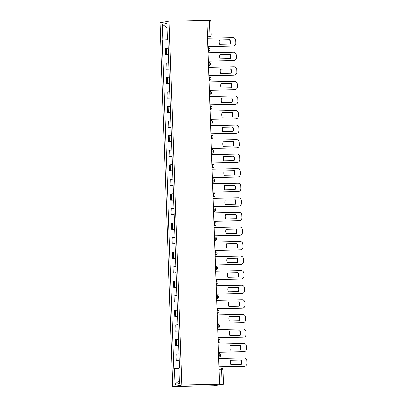 <?xml version="1.0" encoding="UTF-8"?>
<svg xmlns="http://www.w3.org/2000/svg" width="407" height="407" viewBox="0 0 407 407"><rect width="100%" height="100%" fill="white"/><g stroke="black" fill="none" stroke-linecap="round" stroke-linejoin="round"><path stroke-width="0.61" d="M219.083 369.739L222.934 369.714L223.438 384.183L213.563 385.709L172.71 386.65L181.771 384.997L169.068 21.195L206.883 20.365L219.587 384.162L181.771 384.997M169.068 21.195L160.007 22.848L172.71 386.65M223.438 384.183L222.1 384.152L221.596 369.683A1.867 0.529 -91.3 0 0 221.026 367.913A1.867 0.529 -91.3 0 0 221.001 367.913L221.026 367.913A1.867 1.867 0 0 1 222.934 369.714M219.587 384.162L222.1 384.152M206.883 20.406L210.734 20.381L211.238 34.849L209.9 34.814L209.396 20.35M168.305 48.092L165.379 48.423L165.598 54.584L168.523 54.253M168.534 54.523L165.598 54.584M168.813 62.653L165.888 62.983L166.102 69.144L169.032 68.808M169.037 69.078L166.102 69.144M169.322 77.213L166.397 77.544L166.611 83.705L169.541 83.369M169.546 83.639L166.611 83.705M169.831 91.768L166.906 92.104L167.119 98.265L170.045 97.929M170.055 98.199L167.119 98.265M170.34 106.329L167.414 106.665L167.628 112.825L170.553 112.49M170.564 112.759L167.628 112.825M170.848 120.889L167.923 121.225L168.137 127.381L171.062 127.05M171.072 127.32L168.137 127.381M171.357 135.45L168.432 135.78L168.646 141.941L171.571 141.611M171.581 141.875L168.646 141.941M171.866 150.01L168.941 150.341L169.154 156.502L172.08 156.166M172.09 156.436L169.154 156.502M172.375 164.565L169.449 164.901L169.663 171.062L172.588 170.726M172.599 170.996L169.663 171.062M172.883 179.126L169.958 179.462L170.172 185.623L173.097 185.287M173.107 185.556L170.172 185.623M173.392 193.686L170.467 194.022L170.681 200.178L173.606 199.847M173.616 200.117L170.681 200.178M173.901 208.247L170.976 208.577L171.189 214.738L174.115 214.408M174.125 214.677L171.189 214.738M174.41 222.807L171.479 223.138L171.698 229.299L174.623 228.968M174.634 229.233L171.698 229.299M174.918 237.367L171.988 237.698L172.207 243.859L175.132 243.523M175.142 243.793L172.207 243.859M175.427 251.923L172.497 252.259L172.716 258.42L175.641 258.084M175.651 258.353L172.716 258.42M175.931 266.483L173.006 266.819L173.224 272.98L176.15 272.644M176.16 272.914L173.224 272.98M176.44 281.044L173.514 281.379L173.733 287.535L176.658 287.205M176.669 287.474L173.733 287.535M176.948 295.604L174.023 295.935L174.237 302.096L177.167 301.765M177.172 302.03L174.237 302.096M177.457 310.165L174.532 310.495L174.745 316.656L177.676 316.32M177.681 316.59L174.745 316.656M177.966 324.72L175.041 325.056L175.254 331.217L178.18 330.881M178.19 331.15L175.254 331.217M178.475 339.28L175.549 339.616L175.763 345.777L178.688 345.441M178.698 345.711L175.763 345.777M178.983 353.841L176.058 354.176L176.272 360.332L179.197 360.002M179.207 360.271L176.272 360.332M168.015 39.677L162.932 39.972L162.383 24.293L166.824 23.484L167.369 39.164L167.994 39.194M179.289 380.514L174.959 384.361L179.395 383.552L178.851 367.872L179.472 367.76L167.989 39.052L167.369 39.164M174.959 384.361L174.41 368.681L178.866 368.421M162.932 39.972L162.312 40.084L173.789 368.793L174.41 368.681M168.025 39.962L162.312 40.084M162.383 24.293L166.967 27.62M219.5 39.983L229.553 39.764A5.84 5.596 -100.3 0 1 229.726 44.093M207.794 46.535L233.216 45.976A2.803 2.686 79.7 0 0 233.623 45.935L233.282 46.001A2.803 2.686 -100.3 0 1 232.875 46.042L207.799 46.591M229.899 39.698L219.521 39.927A5.84 5.596 -100.3 0 0 219.673 44.312L230.052 44.088A5.84 5.596 -100.3 0 0 229.899 39.698L229.553 39.764M233.623 45.935A2.803 2.686 79.7 0 0 235.811 43.117L235.714 40.41A2.803 2.686 79.7 0 0 232.926 37.673L207.504 38.233M220.009 54.543L230.062 54.319A5.84 5.596 -100.3 0 1 230.235 58.654M208.303 61.096L233.725 60.536A2.803 2.686 79.7 0 0 234.132 60.495L233.791 60.557A2.803 2.686 -100.3 0 1 233.384 60.597L208.308 61.152M230.408 54.258L220.029 54.487A5.84 5.596 -100.3 0 0 220.182 58.873L230.56 58.644A5.84 5.596 -100.3 0 0 230.408 54.258L230.062 54.319M234.132 60.495A2.803 2.686 79.7 0 0 236.319 57.677L236.223 54.97A2.803 2.686 79.7 0 0 233.435 52.228L208.013 52.793M220.518 69.104L230.571 68.88A5.84 5.596 -100.3 0 1 230.744 73.214M208.811 75.656L234.234 75.097A2.803 2.686 79.7 0 0 234.641 75.056L234.3 75.117A2.803 2.686 -100.3 0 1 233.893 75.158L208.816 75.712M230.917 68.819L220.538 69.048A5.84 5.596 -100.3 0 0 220.691 73.433L231.069 73.204A5.84 5.596 -100.3 0 0 230.917 68.819L230.571 68.88M234.641 75.056A2.803 2.686 79.7 0 0 236.828 72.237L236.732 69.531A2.803 2.686 79.7 0 0 233.944 66.789L208.521 67.348M221.026 83.664L231.079 83.44A5.84 5.596 -100.3 0 1 231.252 87.77M209.32 90.217L234.742 89.657A2.803 2.686 79.7 0 0 235.149 89.616L234.803 89.677A2.803 2.686 -100.3 0 1 234.401 89.718L209.325 90.273M231.425 83.379L221.047 83.608A5.84 5.596 -100.3 0 0 221.199 87.993L231.578 87.764A5.84 5.596 -100.3 0 0 231.425 83.379L231.079 83.44M235.149 89.616A2.803 2.686 79.7 0 0 237.332 86.798L237.24 84.091A2.803 2.686 79.7 0 0 234.452 81.349L209.03 81.909M221.535 98.219L231.588 98.001A5.84 5.596 -100.3 0 1 231.761 102.33M209.829 104.777L235.251 104.217A2.803 2.686 79.7 0 0 235.658 104.177L235.312 104.238A2.803 2.686 -100.3 0 1 234.91 104.278L209.834 104.828M231.934 97.939L221.556 98.168A5.84 5.596 -100.3 0 0 221.708 102.554L232.087 102.325A5.84 5.596 -100.3 0 0 231.934 97.939L231.588 98.001M235.658 104.177A2.803 2.686 79.7 0 0 237.841 101.358L237.749 98.652A2.803 2.686 79.7 0 0 234.961 95.91L209.539 96.469M222.044 112.78L232.097 112.561A5.84 5.596 -100.3 0 1 232.27 116.89M210.338 119.332L235.76 118.773A2.803 2.686 79.7 0 0 236.167 118.732L235.821 118.798A2.803 2.686 -100.3 0 1 235.419 118.839L210.338 119.388M232.438 112.495L222.059 112.724A5.84 5.596 -100.3 0 0 222.217 117.114L232.595 116.885A5.84 5.596 -100.3 0 0 232.438 112.495L232.097 112.561M236.167 118.732A2.803 2.686 79.7 0 0 238.349 115.914L238.258 113.207A2.803 2.686 79.7 0 0 235.47 110.47L210.048 111.03M222.553 127.34L232.606 127.121A5.84 5.596 -100.3 0 1 232.779 131.451M210.846 133.893L236.269 133.333A2.803 2.686 79.7 0 0 236.676 133.293L236.33 133.354A2.803 2.686 -100.3 0 1 235.928 133.399L210.846 133.949M232.946 127.055L222.568 127.284A5.84 5.596 -100.3 0 0 222.726 131.67L233.104 131.441A5.84 5.596 -100.3 0 0 232.946 127.055L232.606 127.121M236.676 133.293A2.803 2.686 79.7 0 0 238.858 130.474L238.767 127.767A2.803 2.686 79.7 0 0 235.979 125.03L210.556 125.59M223.061 141.901L233.114 141.677A5.84 5.596 -100.3 0 1 233.287 146.011M211.355 148.453L236.777 147.894A2.803 2.686 79.7 0 0 237.184 147.853L236.838 147.914A2.803 2.686 -100.3 0 1 236.436 147.955L211.355 148.509M233.455 141.616L223.077 141.845A5.84 5.596 -100.3 0 0 223.229 146.23L233.608 146.001A5.84 5.596 -100.3 0 0 233.455 141.616L233.114 141.677M237.184 147.853A2.803 2.686 79.7 0 0 239.367 145.034L239.275 142.328A2.803 2.686 79.7 0 0 236.487 139.586L211.065 140.145M223.565 156.461L233.623 156.237A5.84 5.596 -100.3 0 1 233.796 160.567M211.864 163.014L237.286 162.454A2.803 2.686 79.7 0 0 237.693 162.413L237.347 162.474A2.803 2.686 -100.3 0 1 236.94 162.515L211.864 163.07M233.964 156.176L223.585 156.405A5.84 5.596 -100.3 0 0 223.738 160.79L234.117 160.562A5.84 5.596 -100.3 0 0 233.964 156.176L233.623 156.237M237.693 162.413A2.803 2.686 79.7 0 0 239.876 159.595L239.784 156.888A2.803 2.686 79.7 0 0 236.996 154.146L211.574 154.706M224.074 171.021L234.132 170.798A5.84 5.596 -100.3 0 1 234.305 175.127M212.373 177.574L237.795 177.014A2.803 2.686 79.7 0 0 238.202 176.974L237.856 177.035A2.803 2.686 -100.3 0 1 237.449 177.076L212.373 177.63M234.473 170.737L224.094 170.965A5.84 5.596 -100.3 0 0 224.247 175.351L234.625 175.122A5.84 5.596 -100.3 0 0 234.473 170.737L234.132 170.798M238.202 176.974A2.803 2.686 79.7 0 0 240.384 174.155L240.293 171.449A2.803 2.686 79.7 0 0 237.505 168.707L212.083 169.266M224.583 185.577L234.641 185.358A5.84 5.596 -100.3 0 1 234.814 189.687M212.881 192.135L238.304 191.575A2.803 2.686 79.7 0 0 238.711 191.529L238.365 191.595A2.803 2.686 -100.3 0 1 237.958 191.636L212.881 192.185M234.981 185.297L224.603 185.521A5.84 5.596 -100.3 0 0 224.756 189.911L235.134 189.682A5.84 5.596 -100.3 0 0 234.981 185.297L234.641 185.358M238.711 191.529A2.803 2.686 79.7 0 0 240.893 188.716L240.796 186.009A2.803 2.686 79.7 0 0 238.014 183.267L212.591 183.827M225.091 200.137L235.149 199.918A5.84 5.596 -100.3 0 1 235.317 204.248M213.39 206.69L238.812 206.13A2.803 2.686 79.7 0 0 239.214 206.09L238.873 206.156A2.803 2.686 -100.3 0 1 238.466 206.196L213.39 206.746M235.49 199.852L225.112 200.081A5.84 5.596 -100.3 0 0 225.264 204.467L235.643 204.243A5.84 5.596 -100.3 0 0 235.49 199.852L235.149 199.918M239.214 206.09A2.803 2.686 79.7 0 0 241.402 203.271L241.305 200.565A2.803 2.686 79.7 0 0 238.522 197.827L213.1 198.387M225.6 214.698L235.658 214.474A5.84 5.596 -100.3 0 1 235.826 218.808M213.899 221.25L239.321 220.691A2.803 2.686 79.7 0 0 239.723 220.65L239.382 220.711A2.803 2.686 -100.3 0 1 238.975 220.757L213.899 221.306M235.999 214.413L225.62 214.642A5.84 5.596 -100.3 0 0 225.773 219.027L236.152 218.798A5.84 5.596 -100.3 0 0 235.999 214.413L235.658 214.474M239.723 220.65A2.803 2.686 79.7 0 0 241.911 217.831L241.814 215.125A2.803 2.686 79.7 0 0 239.031 212.383L213.609 212.947M226.109 229.258L236.162 229.034A5.84 5.596 -100.3 0 1 236.335 233.369M214.408 235.811L239.83 235.251A2.803 2.686 79.7 0 0 240.232 235.21L239.891 235.271A2.803 2.686 -100.3 0 1 239.484 235.312L214.408 235.867M236.508 228.973L226.129 229.202A5.84 5.596 -100.3 0 0 226.282 233.587L236.66 233.359A5.84 5.596 -100.3 0 0 236.508 228.973L236.162 229.034M240.232 235.21A2.803 2.686 79.7 0 0 242.419 232.392L242.323 229.685A2.803 2.686 79.7 0 0 239.54 226.943L214.118 227.503M226.618 243.818L236.671 243.595A5.84 5.596 -100.3 0 1 236.843 247.924M214.916 250.371L240.339 249.812A2.803 2.686 79.7 0 0 240.74 249.771L240.4 249.832A2.803 2.686 -100.3 0 1 239.993 249.873L214.916 250.427M237.016 243.534L226.638 243.762A5.84 5.596 -100.3 0 0 226.791 248.148L237.169 247.919A5.84 5.596 -100.3 0 0 237.016 243.534L236.671 243.595M240.74 249.771A2.803 2.686 79.7 0 0 242.928 246.952L242.831 244.246A2.803 2.686 79.7 0 0 240.049 241.504L214.626 242.063M227.126 258.374L237.179 258.155A5.84 5.596 -100.3 0 1 237.352 262.484M215.42 264.932L240.847 264.372A2.803 2.686 79.7 0 0 241.249 264.331L240.908 264.392A2.803 2.686 -100.3 0 1 240.501 264.433L215.425 264.988M237.525 258.094L227.147 258.323A5.84 5.596 -100.3 0 0 227.299 262.708L237.678 262.479A5.84 5.596 -100.3 0 0 237.525 258.094L237.179 258.155M241.249 264.331A2.803 2.686 79.7 0 0 243.437 261.513L243.34 258.806A2.803 2.686 79.7 0 0 240.557 256.064L215.13 256.624M227.635 272.934L237.688 272.715A5.84 5.596 -100.3 0 1 237.861 277.045M215.929 279.492L241.351 278.927A2.803 2.686 79.7 0 0 241.758 278.887L241.417 278.953A2.803 2.686 -100.3 0 1 241.01 278.993L215.934 279.543M238.034 272.649L227.655 272.878A5.84 5.596 -100.3 0 0 227.808 277.269L238.187 277.04A5.84 5.596 -100.3 0 0 238.034 272.649L237.688 272.715M241.758 278.887A2.803 2.686 79.7 0 0 243.946 276.068L243.849 273.362A2.803 2.686 79.7 0 0 241.061 270.624L215.639 271.184M228.144 287.495L238.197 287.276A5.84 5.596 -100.3 0 1 238.37 291.605M216.438 294.047L241.86 293.488A2.803 2.686 79.7 0 0 242.267 293.447L241.926 293.513A2.803 2.686 -100.3 0 1 241.519 293.554L216.443 294.103M238.543 287.21L228.164 287.439A5.84 5.596 -100.3 0 0 228.317 291.824L238.695 291.595A5.84 5.596 -100.3 0 0 238.543 287.21L238.197 287.276M242.267 293.447A2.803 2.686 79.7 0 0 244.454 290.629L244.358 287.922A2.803 2.686 79.7 0 0 241.57 285.185L216.148 285.745M228.653 302.055L238.706 301.831A5.84 5.596 -100.3 0 1 238.878 306.166M216.946 308.608L242.369 308.048A2.803 2.686 79.7 0 0 242.776 308.007L242.435 308.068A2.803 2.686 -100.3 0 1 242.028 308.109L216.951 308.664M239.051 301.77L228.673 301.999A5.84 5.596 -100.3 0 0 228.826 306.385L239.204 306.156A5.84 5.596 -100.3 0 0 239.051 301.77L238.706 301.831M242.776 308.007A2.803 2.686 79.7 0 0 244.963 305.189L244.866 302.482A2.803 2.686 79.7 0 0 242.079 299.74L216.656 300.3M229.161 316.615L239.214 316.392A5.84 5.596 -100.3 0 1 239.387 320.721M217.455 323.168L242.877 322.609A2.803 2.686 79.7 0 0 243.284 322.568L242.938 322.629A2.803 2.686 -100.3 0 1 242.536 322.67L217.46 323.224M239.56 316.331L229.182 316.56A5.84 5.596 -100.3 0 0 229.334 320.945L239.713 320.716A5.84 5.596 -100.3 0 0 239.56 316.331L239.214 316.392M243.284 322.568A2.803 2.686 79.7 0 0 245.467 319.749L245.375 317.043A2.803 2.686 79.7 0 0 242.587 314.301L217.165 314.86M229.67 331.176L239.723 330.952A5.84 5.596 -100.3 0 1 239.896 335.282M217.964 337.729L243.386 337.169A2.803 2.686 79.7 0 0 243.793 337.128L243.447 337.189A2.803 2.686 -100.3 0 1 243.045 337.23L217.969 337.785M240.069 330.891L229.69 331.12A5.84 5.596 -100.3 0 0 229.843 335.505L240.222 335.276A5.84 5.596 -100.3 0 0 240.069 330.891L239.723 330.952M243.793 337.128A2.803 2.686 79.7 0 0 245.976 334.31L245.884 331.603A2.803 2.686 79.7 0 0 243.096 328.861L217.674 329.421M230.179 345.731L240.232 345.512A5.84 5.596 -100.3 0 1 240.405 349.842M218.473 352.289L243.895 351.729A2.803 2.686 79.7 0 0 244.302 351.684L243.956 351.75A2.803 2.686 -100.3 0 1 243.554 351.79L218.473 352.34M240.573 345.451L230.194 345.675A5.84 5.596 -100.3 0 0 230.352 350.066L240.73 349.837A5.84 5.596 -100.3 0 0 240.573 345.451L240.232 345.512M244.302 351.684A2.803 2.686 79.7 0 0 246.484 348.87L246.393 346.164A2.803 2.686 79.7 0 0 243.605 343.422L218.183 343.981M230.688 360.292L240.74 360.073A5.84 5.596 -100.3 0 1 240.913 364.402M218.981 366.844L244.404 366.285A2.803 2.686 79.7 0 0 244.811 366.244L244.465 366.31A2.803 2.686 -100.3 0 1 244.063 366.351L218.981 366.9M241.081 360.007L230.703 360.236A5.84 5.596 -100.3 0 0 230.855 364.621L241.239 364.397A5.84 5.596 -100.3 0 0 241.081 360.007L240.74 360.073M244.811 366.244A2.803 2.686 79.7 0 0 246.993 363.426L246.901 360.719A2.803 2.686 79.7 0 0 244.114 357.982L218.691 358.542M219.292 355.163A1.867 0.529 -91.3 0 0 218.727 353.393A1.867 0.529 -91.3 0 0 218.701 353.393L218.727 353.393A1.867 1.867 0 0 1 220.625 355.072A1.867 1.867 0 0 1 219.103 357.102A1.867 1.791 79.7 0 1 218.829 357.127A1.867 0.529 -91.3 0 0 219.292 355.163M218.788 340.603A1.867 0.529 -91.3 0 0 218.218 338.833A1.867 0.529 -91.3 0 0 218.193 338.833L218.218 338.833A1.867 1.867 0 0 1 220.116 340.511A1.867 1.867 0 0 1 218.595 342.541A1.867 1.791 79.7 0 1 218.32 342.567A1.867 0.529 -91.3 0 0 218.788 340.603M218.279 326.048A1.867 0.529 -91.3 0 0 217.709 324.272A1.867 0.529 -91.3 0 0 217.684 324.277L217.709 324.272A1.867 1.867 0 0 1 219.607 325.951A1.867 1.867 0 0 1 218.086 327.981A1.867 1.791 79.7 0 1 217.816 328.006A1.867 0.529 -91.3 0 0 218.279 326.048M217.77 311.487A1.867 0.529 -91.3 0 0 217.201 309.712A1.867 0.529 -91.3 0 0 217.175 309.717L217.201 309.712A1.867 1.867 0 0 1 219.098 311.396A1.867 1.867 0 0 1 217.577 313.421A1.867 1.791 79.7 0 1 217.307 313.451A1.867 0.529 -91.3 0 0 217.77 311.487M217.262 296.927A1.867 0.529 -91.3 0 0 216.692 295.156A1.867 0.529 -91.3 0 0 216.666 295.156L216.692 295.156A1.867 1.867 0 0 1 218.59 296.835A1.867 1.867 0 0 1 217.068 298.86A1.867 1.791 79.7 0 1 216.799 298.891A1.867 0.529 -91.3 0 0 217.262 296.927M216.753 282.366A1.867 0.529 -91.3 0 0 216.183 280.596A1.867 0.529 -91.3 0 0 216.158 280.596L216.183 280.596A1.867 1.867 0 0 1 218.081 282.275A1.867 1.867 0 0 1 216.56 284.305A1.867 1.791 79.7 0 1 216.29 284.33A1.867 0.529 -91.3 0 0 216.753 282.366M216.244 267.806A1.867 0.529 -91.3 0 0 215.674 266.036A1.867 0.529 -91.3 0 0 215.649 266.036L215.674 266.036A1.867 1.867 0 0 1 217.577 267.714A1.867 1.867 0 0 1 216.051 269.744A1.867 1.791 79.7 0 1 215.781 269.77A1.867 0.529 -91.3 0 0 216.244 267.806M215.735 253.251A1.867 0.529 -91.3 0 0 215.166 251.475A1.867 0.529 -91.3 0 0 215.14 251.48L215.166 251.475A1.867 1.867 0 0 1 217.068 253.154A1.867 1.867 0 0 1 215.542 255.184A1.867 1.791 79.7 0 1 215.272 255.209A1.867 0.529 -91.3 0 0 215.735 253.251M215.227 238.69A1.867 0.529 -91.3 0 0 214.657 236.915A1.867 0.529 -91.3 0 0 214.631 236.92L214.657 236.915A1.867 1.867 0 0 1 216.56 238.599A1.867 1.867 0 0 1 215.033 240.623A1.867 1.791 79.7 0 1 214.764 240.654A1.867 0.529 -91.3 0 0 215.227 238.69M214.067 226.124L214.255 226.094A1.867 0.529 -91.3 0 0 214.718 224.13A1.867 0.529 -91.3 0 0 214.148 222.354A1.867 0.529 -91.3 0 0 214.123 222.359L213.934 222.364M214.209 209.569A1.867 0.529 -91.3 0 0 213.639 207.799A1.867 0.529 -91.3 0 0 213.614 207.799L213.639 207.799A1.867 1.867 0 0 1 215.542 209.478A1.867 1.867 0 0 1 214.016 211.508A1.867 1.791 79.7 0 1 213.746 211.533A1.867 0.529 -91.3 0 0 214.209 209.569M213.7 195.009A1.867 0.529 -91.3 0 0 213.131 193.239A1.867 0.529 -91.3 0 0 213.105 193.239L213.131 193.239A1.867 1.867 0 0 1 215.033 194.917A1.867 1.867 0 0 1 213.507 196.947A1.867 1.791 79.7 0 1 213.237 196.973A1.867 0.529 -91.3 0 0 213.7 195.009M213.192 180.449A1.867 0.529 -91.3 0 0 212.622 178.678A1.867 0.529 -91.3 0 0 212.602 178.678L212.622 178.678A1.867 1.867 0 0 1 214.525 180.357A1.867 1.867 0 0 1 212.998 182.387A1.867 1.791 79.7 0 1 212.729 182.412A1.867 0.529 -91.3 0 0 213.192 180.449M212.683 165.893A1.867 0.529 -91.3 0 0 212.113 164.118A1.867 0.529 -91.3 0 0 212.093 164.123L212.113 164.118A1.867 1.867 0 0 1 214.016 165.797A1.867 1.867 0 0 1 212.49 167.826A1.867 1.791 79.7 0 1 212.22 167.852A1.867 0.529 -91.3 0 0 212.683 165.893M212.174 151.333A1.867 0.529 -91.3 0 0 211.604 149.557A1.867 0.529 -91.3 0 0 211.584 149.562L211.604 149.557A1.867 1.867 0 0 1 213.507 151.241A1.867 1.867 0 0 1 211.981 153.266A1.867 1.791 79.7 0 1 211.711 153.297A1.867 0.529 -91.3 0 0 212.174 151.333M211.665 136.772A1.867 0.529 -91.3 0 0 211.096 135.002A1.867 0.529 -91.3 0 0 211.075 135.002L211.096 135.002A1.867 1.867 0 0 1 212.998 136.681A1.867 1.867 0 0 1 211.472 138.706A1.867 1.791 79.7 0 1 211.202 138.736A1.867 0.529 -91.3 0 0 211.665 136.772M211.157 122.212A1.867 0.529 -91.3 0 0 210.592 120.441A1.867 0.529 -91.3 0 0 210.567 120.441L210.592 120.441A1.867 1.867 0 0 1 212.49 122.12A1.867 1.867 0 0 1 210.968 124.15A1.867 1.791 79.7 0 1 210.694 124.176A1.867 0.529 -91.3 0 0 211.157 122.212M210.653 107.651A1.867 0.529 -91.3 0 0 210.083 105.881A1.867 0.529 -91.3 0 0 210.058 105.881L210.083 105.881A1.867 1.867 0 0 1 211.981 107.56A1.867 1.867 0 0 1 210.46 109.59A1.867 1.791 79.7 0 1 210.185 109.615A1.867 0.529 -91.3 0 0 210.653 107.651M210.144 93.096A1.867 0.529 -91.3 0 0 209.574 91.321A1.867 0.529 -91.3 0 0 209.549 91.326L209.574 91.321A1.867 1.867 0 0 1 211.472 93A1.867 1.867 0 0 1 209.951 95.029A1.867 1.791 79.7 0 1 209.681 95.055A1.867 0.529 -91.3 0 0 210.144 93.096M209.636 78.536A1.867 0.529 -91.3 0 0 209.066 76.76A1.867 0.529 -91.3 0 0 209.04 76.765L209.066 76.76A1.867 1.867 0 0 1 210.963 78.444A1.867 1.867 0 0 1 209.442 80.469A1.867 1.791 79.7 0 1 209.173 80.5A1.867 0.529 -91.3 0 0 209.636 78.536M208.476 65.97L208.664 65.939A1.867 0.529 -91.3 0 0 209.127 63.975A1.867 0.529 -91.3 0 0 208.557 62.2A1.867 0.529 -91.3 0 0 208.532 62.205L208.343 62.21M208.618 49.415A1.867 0.529 -91.3 0 0 208.048 47.644A1.867 0.529 -91.3 0 0 208.023 47.644L208.048 47.644A1.867 1.867 0 0 1 209.951 49.323A1.867 1.867 0 0 1 208.425 51.353A1.867 1.791 79.7 0 1 208.155 51.379A1.867 0.529 -91.3 0 0 208.618 49.415M207.468 37.139L209.437 36.778A1.867 0.529 -91.3 0 0 209.9 34.814L207.387 34.87M207.458 36.823L209.437 36.778A1.867 1.791 -100.3 0 0 209.707 36.752A1.867 1.867 0 0 0 211.238 34.849M216.051 269.744L215.593 269.775M214.067 226.099L214.255 226.094A1.867 1.791 79.7 0 0 214.525 226.063A1.867 1.867 0 0 0 216.051 224.038A1.867 1.867 0 0 0 214.148 222.354L213.934 222.359M210.46 109.59L209.997 109.62M208.476 65.944L208.664 65.939A1.867 1.791 79.7 0 0 208.933 65.909A1.867 1.867 0 0 0 210.455 63.884A1.867 1.867 0 0 0 208.557 62.2L208.343 62.205M176.572 345.629L176.353 339.469M176.063 331.069L175.844 324.908M175.554 316.509L175.341 310.348M175.046 301.948L174.832 295.787M174.537 287.388L174.323 281.232M174.028 272.832L173.814 266.671M173.519 258.272L173.306 252.111M173.011 243.712L172.797 237.551M172.502 229.151L172.288 222.99M171.993 214.591L171.779 208.435M171.484 200.035L171.271 193.874M170.976 185.475L170.762 179.314M170.467 170.915L170.253 164.754M169.963 156.354L169.744 150.193M169.454 141.794L169.236 135.633M168.946 127.233L168.727 121.077M168.437 112.678L168.218 106.517M167.928 98.118L167.709 91.957M167.419 83.557L167.206 77.396M166.911 68.997L166.697 62.836M166.402 54.436L166.188 48.28M177.081 360.19L176.862 354.029M233.216 45.976L232.875 46.042M233.725 60.536L233.384 60.597M234.234 75.097L233.893 75.158M234.742 89.657L234.401 89.718M235.251 104.217L234.91 104.278M235.76 118.773L235.419 118.839M236.269 133.333L235.928 133.399M236.777 147.894L236.436 147.955M237.286 162.454L236.94 162.515M237.795 177.014L237.449 177.076M238.304 191.575L237.958 191.636M238.812 206.13L238.466 206.196M239.321 220.691L238.975 220.757M239.83 235.251L239.484 235.312M240.339 249.812L239.993 249.873M240.847 264.372L240.501 264.433M241.351 278.927L241.01 278.993M241.86 293.488L241.519 293.554M242.369 308.048L242.028 308.109M242.877 322.609L242.536 322.67M243.386 337.169L243.045 337.23M243.895 351.729L243.554 351.79M244.404 366.285L244.063 366.351M207.967 51.435L208.425 51.353M208.476 65.995L208.933 65.909M208.984 80.555L209.442 80.469M209.493 95.111L209.951 95.029M210.511 124.232L210.968 124.15M211.019 138.792L211.472 138.706M211.528 153.353L211.981 153.266M212.037 167.908L212.49 167.826M212.54 182.468L212.998 182.387M213.049 197.029L213.507 196.947M213.558 211.589L214.016 211.508M214.067 226.15L214.525 226.063M214.575 240.71L215.033 240.623M215.084 255.265L215.542 255.184M216.102 284.386L216.56 284.305M216.61 298.947L217.068 298.86M217.119 313.507L217.577 313.421M217.628 328.062L218.086 327.981M218.137 342.623L218.595 342.541M218.645 357.183L219.103 357.102M209.707 36.752L207.468 37.159"/></g></svg>

